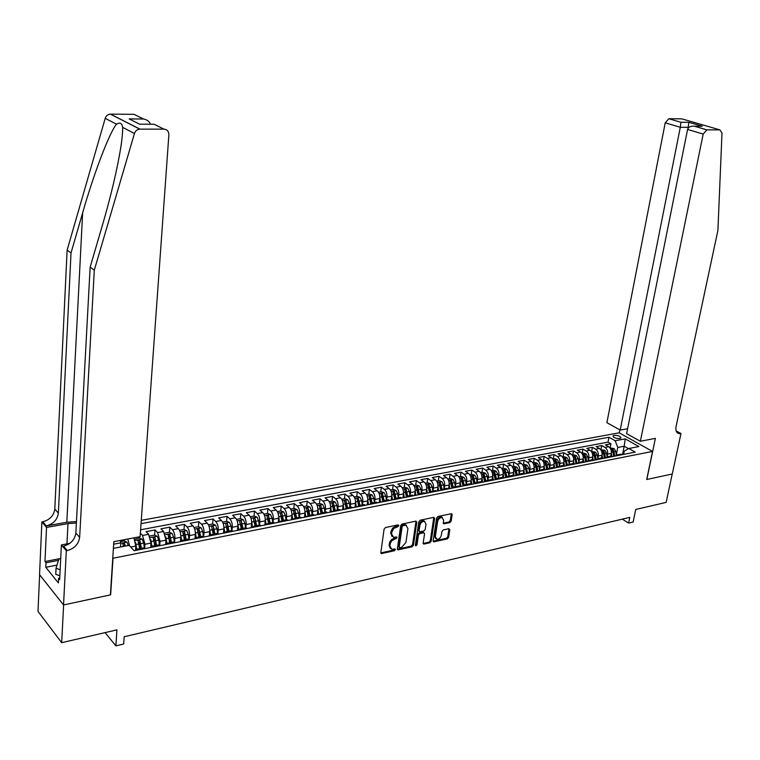 <?xml version="1.0" encoding="UTF-8"?>
<svg xmlns="http://www.w3.org/2000/svg" width="760" height="760" viewBox="0 0 760 760"><rect width="100%" height="100%" fill="white"/><g stroke="black" fill="none" stroke-linecap="round" stroke-linejoin="round"><path stroke-width="1.14" d="M398.829 525.606L398.126 524.875L385.481 527.544L384.094 529.102L380.845 552.529L381.463 553.575L394.449 550.734L395.399 549.651L394.972 548.929L391.837 549.337L389.88 546.012L390.383 543.134L391.675 540.911L397.109 537.672L396.673 536.94L393.575 537.339L391.58 533.966L391.856 532.019L393.747 528.457L397.869 526.699L398.829 525.606M614.118 435.375L612.95 435.983C613.5 437.75 615.781 438.605 619.78 438.558L620.939 437.95C620.388 436.183 618.108 435.328 614.118 435.375M449.853 522.605L451.164 521.103L452.162 514.71L451.573 513.665L437.978 516.477L436.648 517.987L433.162 540.835L433.741 541.861L447.298 538.887L448.609 537.386L449.806 529.73L448.894 528.713L443.251 529.948L441.94 531.458L441.351 535.268C440.591 537.918 439.099 539.277 436.876 539.343L435.337 536.607L437.637 521.578C438.387 518.928 439.869 517.569 442.073 517.494L443.669 520.286L443.279 522.794L443.868 523.83L449.853 522.605L448.989 521.968L450.3 520.467L451.298 513.665M112.984 558.524L110.637 594.833L63.621 604.95L61.674 642.684L116.936 629.859L115.871 645.867L123.671 643.995L124.174 636.756L629.783 517.38L628.606 523.089L633.137 522.006L635.731 509.447L666.13 502.398L672.23 474.012L646.693 479.503L652.545 451.43L112.755 558.277M416.822 522.186L415.853 521.142L402.059 524.048L400.691 525.597L397.366 548.843L397.964 549.869L412.072 546.782L413.421 545.253L416.822 522.186L415.957 521.122M420.195 520.22L433.722 517.37L434.663 518.415L431.186 541.281L429.856 542.792L423.757 544.093L423.168 543.067L424.565 533.795L423.966 532.76L419.767 533.606L418.427 535.135L416.983 544.825L415.786 545.899L415.378 545.186L418.845 521.759L420.195 520.22M61.674 642.684L38 611.392L39.624 574.76M610.147 447.934L610.964 443.821L605.444 444.856L608.674 446.709L604.969 447.421C607.069 448.941 607.952 451.193 607.611 454.157L607.107 456.722L606.575 453.216L604.808 453.558L603.725 451.183L602.433 450.974L603.687 453.777L604.361 458.195M600.942 449.692L601.749 445.559L596.172 446.614L599.393 448.476L595.65 449.188C597.74 450.727 598.623 452.988 598.281 455.981L597.788 458.555L597.246 455.022L595.46 455.373L594.377 452.979L593.075 452.779L594.329 455.591L595.004 460.037M591.631 451.478L592.429 447.317L586.786 448.381L590.007 450.262L586.226 450.984C588.316 452.533 589.19 454.812 588.857 457.815L588.354 460.408L587.812 456.855L586.008 457.206L584.924 454.803L583.614 454.594L584.867 457.425L585.542 461.899L584.744 456.865M582.217 453.273L583.005 449.103L577.306 450.176L580.517 452.077L576.688 452.798C578.769 454.366 579.652 456.655 579.319 459.667L578.825 462.298M572.698 455.097L573.477 450.898L567.711 451.991L570.912 453.901L567.045 454.641C569.126 456.209 570 458.517 569.677 461.548L569.173 464.208M563.065 456.94L563.844 452.722L558.011 453.824L561.203 455.753L557.289 456.494C559.36 458.08 560.234 460.398 559.92 463.448L559.417 466.155L558.856 462.469L556.985 462.84L555.911 460.389L554.562 460.19L555.807 463.068L556.491 467.609M553.327 458.802L554.097 454.556L548.197 455.677L551.38 457.624L547.418 458.375C549.489 459.971 550.364 462.298 550.05 465.367L549.547 468.131L548.986 464.388L547.096 464.759L546.012 462.289L544.654 462.089L545.899 464.987L546.582 469.566M543.476 460.693L544.236 456.418L538.27 457.548L541.443 459.515L537.434 460.275C539.495 461.88 540.379 464.227 540.065 467.315L539.562 470.108L538.992 466.327L537.082 466.697L536 464.217L534.631 464.018L535.876 466.934L536.56 471.533M533.501 462.593L534.261 458.308L528.219 459.448L531.392 461.424L527.336 462.194C529.397 463.818 530.271 466.184 529.957 469.281L529.464 472.093M523.422 464.522L524.172 460.208L518.063 461.367L521.217 463.362L517.114 464.141C519.165 465.776 520.039 468.151 519.736 471.276L519.251 474.097M513.218 466.478L513.959 462.137L507.775 463.305L510.929 465.32L506.778 466.108C508.82 467.761 509.694 470.155 509.399 473.29L508.915 476.13M502.901 468.454L503.633 464.094L497.372 465.272L500.507 467.305L496.308 468.103C498.351 469.765 499.225 472.169 498.931 475.323L498.446 478.183M492.451 470.449L493.183 466.07L486.846 467.257L489.972 469.309L485.726 470.117C487.758 471.798 488.623 474.221 488.338 477.384L487.863 480.263M481.878 472.473L482.6 468.065L476.197 469.272L479.303 471.342L475.009 472.159C477.033 473.851 477.907 476.283 477.622 479.474L477.147 482.362M471.19 474.515L471.894 470.088L465.414 471.314L468.512 473.394L464.16 474.221C466.174 475.931 467.048 478.382 466.763 481.593L466.308 484.49M460.36 476.587L461.063 472.131L454.499 473.375L457.587 475.475L453.178 476.311C455.192 478.03 456.057 480.5 455.781 483.73L455.325 486.647M449.407 478.686L450.091 474.202L443.45 475.456L446.528 477.584L442.063 478.43C444.068 480.159 444.933 482.647 444.666 485.897L444.22 488.832M438.311 480.805L438.995 476.301L432.269 477.574L435.328 479.712L430.815 480.577C432.81 482.315 433.675 484.823 433.409 488.081L432.962 491.036M427.082 482.952L427.756 478.42L420.945 479.712L423.994 481.868L419.425 482.742C421.41 484.5 422.275 487.027 422.019 490.304L421.572 493.269M415.72 485.127L416.375 480.577L409.488 481.878L412.519 484.053L407.892 484.937C409.868 486.714 410.723 489.25 410.476 492.556L410.048 495.539M404.206 487.331L404.861 482.752L397.879 484.063L400.9 486.267L396.207 487.16C398.173 488.956 399.038 491.511 398.791 494.826L398.363 497.828M392.549 489.554L393.195 484.947L386.127 486.286L389.13 488.509L384.38 489.411C386.337 491.216 387.201 493.791 386.954 497.135L386.545 500.147M379.297 502.483L379.411 501.657M380.75 491.815L381.387 487.179L374.224 488.537L377.216 490.779L372.4 491.692C374.347 493.515 375.202 496.109 374.974 499.462L374.566 502.502M368.799 494.095L369.426 489.44L362.178 490.808L365.142 493.078L360.269 494C362.206 495.843 363.062 498.446 362.834 501.828L362.434 504.887M356.697 496.413L357.314 491.729L349.97 493.117L352.916 495.406L347.985 496.337C349.904 498.199 350.759 500.821 350.541 504.222L350.141 507.3M344.441 498.759L345.04 494.047L337.601 495.453L340.537 497.762L335.53 498.712C337.449 500.583 338.295 503.234 338.086 506.654L337.697 509.742M332.025 501.134L332.614 496.394L325.071 497.819L327.988 500.147L322.924 501.115C324.824 503.006 325.669 505.666 325.47 509.105L325.09 512.211M322.477 512.725L320.844 505.637L319.219 505.476L320.938 512.933M319.447 503.538L320.017 498.769L312.388 500.213L315.276 502.569L310.147 503.547C312.027 505.447 312.873 508.136 312.683 511.594L312.312 514.719M306.698 505.979L307.258 501.182L299.526 502.645L302.394 505.02L297.198 506.008C299.07 507.936 299.915 510.634 299.725 514.121L299.364 517.265M293.787 508.45L294.338 503.623L286.501 505.106L289.351 507.5L284.078 508.506C285.94 510.444 286.776 513.171 286.596 516.677L286.245 519.84M280.706 510.948L281.238 506.094L273.296 507.594L276.117 510.017L270.778 511.033C272.631 513 273.467 515.745 273.296 519.27L272.945 522.452M267.444 513.484L267.966 508.601L259.91 510.122L262.723 512.572L257.308 513.608C259.131 515.584 259.967 518.348 259.806 521.892L259.474 525.093M254.011 516.059L254.514 511.147L246.354 512.686L249.128 515.156L243.647 516.202C245.461 518.206 246.287 520.989 246.135 524.552L245.812 527.782M240.388 518.662L240.873 513.722L232.607 515.28L235.362 517.778L229.795 518.842C231.6 520.856 232.427 523.659 232.275 527.26L231.961 530.528M226.584 521.303L227.059 516.334L218.671 517.911L221.398 520.438L215.764 521.512C217.541 523.545 218.367 526.376 218.225 529.995L217.911 533.406M212.582 524.001L213.047 518.975L204.544 520.581L207.243 523.136L201.523 524.219C203.291 526.281 204.107 529.131 203.984 532.769L203.661 536.361M198.008 531.097L198.065 530.518M198.398 526.746L198.835 521.664L190.218 523.288L192.888 525.863L187.093 526.975C188.841 529.045 189.658 531.914 189.534 535.582L189.211 539.391M183.607 534.308L183.682 533.339M184.005 529.53L184.433 524.381L175.693 526.034L178.334 528.637L172.453 529.758C174.182 531.857 175 534.745 174.886 538.431L174.553 542.517M168.986 537.672L169.109 536.199M169.413 532.351L169.822 527.145L160.968 528.817L163.571 531.449L157.614 532.579L160.027 541.329L159.695 545.699M154.156 541.234L154.318 539.125M154.612 535.221L155.011 529.938L146.024 531.639L148.599 534.299L142.557 535.448L144.96 544.264L144.637 548.663M139.118 544.939L139.317 542.098M139.602 538.128L139.707 536.74M608.674 446.709C610.774 448.229 611.648 450.471 611.306 453.445L610.774 456.133M599.393 448.476C601.483 450.015 602.366 452.266 602.024 455.249L601.502 457.947M590.007 450.262C592.097 451.81 592.971 454.081 592.639 457.073L592.116 459.791M580.517 452.077C582.597 453.625 583.481 455.914 583.148 458.926L582.625 461.652M570.912 453.901C572.992 455.468 573.876 457.767 573.543 460.798L573.031 463.543M561.203 455.753C563.283 457.33 564.158 459.638 563.834 462.688L563.322 465.443M551.38 457.624C553.451 459.211 554.325 461.538 554.011 464.597L553.498 467.372M541.443 459.515C543.505 461.111 544.388 463.457 544.065 466.535L543.571 469.328M531.392 461.424C533.453 463.039 534.327 465.395 534.014 468.492L533.51 471.361M521.217 463.362C523.269 464.987 524.144 467.362 523.839 470.478L523.327 473.423M510.929 465.32C512.971 466.963 513.846 469.347 513.551 472.483L513.028 475.522M500.507 467.305C502.559 468.958 503.424 471.361 503.13 474.506L502.597 477.66M489.972 469.309C492.005 470.981 492.879 473.394 492.594 476.558L492.043 479.835M479.303 471.342C481.337 473.024 482.21 475.456 481.925 478.638L481.365 482.049M468.512 473.394C470.535 475.095 471.409 477.536 471.124 480.738L470.554 484.3M457.587 475.475C459.601 477.185 460.474 479.655 460.19 482.866L459.601 486.6M446.528 477.584C448.533 479.303 449.397 481.783 449.131 485.022L448.533 488.861M435.328 479.712C437.332 481.45 438.197 483.949 437.931 487.207L437.342 491.064M423.994 481.868C425.99 483.626 426.854 486.144 426.588 489.411L426.008 493.287M412.519 484.053C414.504 485.83 415.359 488.357 415.112 491.653L414.542 495.548M400.9 486.267C402.866 488.053 403.731 490.599 403.484 493.914L402.923 497.838M389.13 488.509C391.096 490.304 391.951 492.879 391.713 496.204L391.162 500.147M377.216 490.779C379.164 492.594 380.019 495.178 379.791 498.531L379.249 502.493M365.142 493.078C367.08 494.903 367.935 497.506 367.707 500.878L367.175 504.868M352.916 495.406C354.844 497.249 355.699 499.871 355.481 503.262L354.958 507.272M340.537 497.762C342.447 499.624 343.301 502.265 343.083 505.675L342.579 509.713M327.988 500.147C329.887 502.028 330.742 504.688 330.534 508.117L330.03 512.183M315.276 502.569C317.167 504.469 318.012 507.148 317.813 510.596L317.328 514.681M302.394 505.02C304.276 506.939 305.121 509.637 304.931 513.105L304.447 517.218M289.351 507.5C291.213 509.438 292.049 512.154 291.868 515.65L291.403 519.783M276.117 510.017C277.97 511.974 278.815 514.71 278.635 518.225L278.179 522.386M262.723 512.572C264.556 514.548 265.392 517.303 265.221 520.837L264.784 525.017M249.128 515.156C250.952 517.151 251.788 519.925 251.626 523.488L251.199 527.697M235.362 517.778C237.167 519.792 237.994 522.586 237.842 526.167L237.424 530.404M221.398 520.438C223.184 522.471 224.01 525.283 223.868 528.894L223.468 533.149M207.243 523.136C209.019 525.179 209.836 528.019 209.703 531.649L209.314 535.933M192.888 525.863C194.645 527.934 195.462 530.793 195.339 534.451L194.968 538.764M178.334 528.637C180.072 530.727 180.88 533.606 180.775 537.282L180.414 541.623M163.571 531.449L166.003 540.16L165.651 544.531M148.599 534.299L151.012 543.077L150.718 547.096M141.274 520.334L619.163 432.82L652.545 451.43M610.964 443.821L608.01 442.139L608.969 437.247L141.037 523.668M608.969 437.247L615.163 440.752L625.195 438.872L638.894 446.548L628.843 448.495L635.236 452.115L134.111 550.734L129.095 545.347L113.392 548.387M133.931 537.842L135.812 546.041L135.546 549.765M141.407 549.138L143.241 547.913L144.343 548.72M135.166 550.525L137.047 549.128L138.149 549.945M622.468 454.632L619.533 454.413M614.745 456.152L617.348 454.841L618.764 455.354M613.168 456.456L610.232 456.237M605.406 457.985L608 456.674L609.415 457.197M603.753 458.308L600.818 458.08M595.964 459.847L598.547 458.527L599.953 459.059M594.225 460.19L591.308 459.952M586.406 461.728L588.99 460.408L590.387 460.94M584.592 462.08L581.685 461.842M576.745 463.628L579.31 462.308L580.716 462.849M574.855 463.999L571.947 463.752M566.969 465.548L569.525 464.227L570.922 464.769M564.994 465.937L562.096 465.69M557.08 467.495L559.626 466.174L561.022 466.726M555.019 467.903L552.14 467.637M547.067 469.471L549.613 468.141L551 468.692M544.929 469.889L542.051 469.623M536.95 471.456L539.476 470.126L540.864 470.687M534.717 471.894L531.848 471.627M526.699 473.47L529.226 472.14L530.603 472.71M524.381 473.926L521.531 473.651M516.334 475.513L518.842 474.173L520.22 474.753M513.931 475.988L511.081 475.703M505.837 477.584L508.345 476.235L509.713 476.815M503.348 478.068L500.507 477.774M495.225 479.674L497.714 478.325L499.073 478.914M492.632 480.177L489.81 479.873M484.471 481.783L486.951 480.434L488.309 481.033M481.783 482.315L478.98 482.001M473.594 483.93L476.055 482.581L477.413 483.18M470.81 484.471L468.008 484.158M462.583 486.096L465.034 484.737L466.374 485.345M459.695 486.666L456.912 486.333M451.43 488.291L453.872 486.932L455.212 487.54M448.438 488.88L445.673 488.547M440.144 490.514L442.567 489.155L443.897 489.772M437.048 491.122L434.292 490.779M428.716 492.756L431.119 491.397L432.449 492.024M425.505 493.392L422.769 493.041M417.135 495.036L419.529 493.677L420.85 494.304M413.82 495.691L411.094 495.33M405.422 497.344L407.787 495.976L409.108 496.622M401.983 498.019L399.276 497.648M393.547 499.681L395.903 498.313L397.214 498.959M389.994 500.375L387.305 500.004M381.52 502.046L383.857 500.678L385.159 501.334M377.853 502.769L375.183 502.379M369.341 504.44L371.659 503.072L372.951 503.728M365.55 505.191L362.9 504.792M357 506.872L359.309 505.495L360.591 506.169M353.087 507.642L350.455 507.233M344.498 509.333L346.788 507.956L348.061 508.63M340.461 510.131L339.197 509.447L337.849 509.713M331.835 511.822L334.096 510.444L335.369 511.128M327.665 512.649L326.41 511.955L325.071 512.221M319 514.349L321.242 512.971L322.497 513.665M314.697 515.194L313.452 514.501L312.123 514.758L311.505 510.473L309.054 510.948L308.019 508.098L306.375 507.946L308.104 515.508M305.995 516.904L308.218 515.527L309.462 516.23M301.558 517.778L300.314 517.075L299.003 517.332M292.819 519.508L295.013 518.12L296.248 518.823M288.23 520.4L287.005 519.688L285.703 519.944M279.462 522.13L281.627 520.742L282.853 521.464M274.731 523.061L273.514 522.339L272.223 522.595M265.915 524.799L268.062 523.412L269.277 524.134M261.041 525.758L259.834 525.027L258.562 525.274M252.187 527.497L254.305 526.11L255.512 526.841M247.161 528.485L245.965 527.744L244.71 527.991M238.269 530.242L240.359 528.846L241.556 529.587M233.092 531.259L231.905 530.508L230.66 530.755M224.152 533.017L226.223 531.62L227.401 532.38M218.814 534.061L217.645 533.311L216.419 533.548M209.845 535.828L211.888 534.442L213.056 535.202M204.345 536.911L203.186 536.142L201.97 536.38M195.329 538.688L197.343 537.292L198.502 538.061M189.667 539.799L188.518 539.03L187.321 539.258M180.614 541.586L182.59 540.189L183.73 540.968M174.772 542.735L173.641 541.947L172.463 542.174M165.68 544.521L167.627 543.125L168.758 543.913M159.666 545.708L158.545 544.91L157.386 545.139M150.537 547.504L152.456 546.107L153.567 546.906M127.794 539.02L129.694 545.994M140.362 533.159L142.557 535.448M155.011 529.938L157.614 532.579M169.822 527.145L172.453 529.758M184.433 524.381L187.093 526.975M198.835 521.664L201.523 524.219M213.047 518.975L215.764 521.512M227.059 516.334L229.795 518.842M240.873 513.722L243.647 516.202M254.514 511.147L257.308 513.608M267.966 508.601L270.778 511.033M281.238 506.094L284.078 508.506M294.338 503.623L297.198 506.008M307.258 501.182L310.147 503.547M320.017 498.769L322.924 501.115M332.614 496.394L335.53 498.712M345.04 494.047L347.985 496.337M357.314 491.729L360.269 494M369.426 489.44L372.4 491.692M381.387 487.179L384.38 489.411M393.195 484.947L396.207 487.16M404.861 482.752L407.892 484.937M416.375 480.577L419.425 482.742M427.756 478.42L430.815 480.577M438.995 476.301L442.063 478.43M450.091 474.202L453.178 476.311M461.063 472.131L464.16 474.221M471.894 470.088L475.009 472.159M482.6 468.065L485.726 470.117M493.183 466.07L496.308 468.103M503.633 464.094L506.778 466.108M513.959 462.137L517.114 464.141M524.172 460.208L527.336 462.194M534.261 458.308L537.434 460.275M544.236 456.418L547.418 458.375M554.097 454.556L557.289 456.494M563.844 452.722L567.045 454.641M573.477 450.898L576.688 452.798M583.005 449.103L586.226 450.984M592.429 447.317L595.65 449.188M601.749 445.559L604.969 447.421M608.01 442.139L140.6 529.786M622.516 454.623L624.197 446.234L617.804 447.459L616.322 454.898L615.799 451.421L614.051 451.763L612.968 449.397L611.686 449.198L612.95 451.972L613.614 456.37M120.175 540.474L120.802 542.82L120.526 547.01M120.802 542.82L113.668 544.198M622.297 519.146L628.606 523.089M105.089 632.614L115.871 645.867M628.52 448.675L624.197 446.234L625.195 438.872M623.608 454.404L624.264 451.145L628.843 448.495M124.032 546.336L124.108 545.148M124.383 541.072L124.478 539.647M405.887 525.15L405.137 524.552M617.804 447.459L615.163 440.752M397.974 524.961L392.54 528.172L391.01 531.354L391.856 532.019M392.131 536.494L390.735 533.302L391.01 531.354M390.402 548.482L389.044 545.347L389.947 541.528L391.989 539.211L395.305 538.089L396.264 537.006M380.845 552.909L393.604 550.069L394.554 548.986M397.356 549.214L411.226 546.117L412.566 544.587L415.967 521.54M403.085 525.587L402.135 526.67L399.209 547.067L399.627 547.789L401.594 547.399L405.916 542.469L407.94 528.57L405.945 525.188L403.085 525.587L402.24 524.942L401.28 526.024L402.135 526.67M399.256 547.485L398.363 546.392L401.28 526.024M406.524 525.359L405.099 524.542L403.94 524.581L404.795 525.226M402.24 524.942L403.94 524.581M423.168 543.447L429.001 542.146L430.331 540.626L433.798 517.361M423.709 532.75L423.111 532.105L418.912 532.959L417.572 534.489L416.138 544.16L416.983 544.825M415.378 545.177L416.138 544.16M426.018 524.115L424.394 521.312C422.123 521.379 420.622 522.756 419.862 525.436L419.073 530.784L420.033 531.819L423.88 530.983L425.21 529.454L426.018 524.115M424.755 521.398L423.529 520.667C421.268 520.742 419.757 522.111 419.007 524.789L419.862 525.436M419.149 531.43L418.219 530.138L419.007 524.789M443.279 523.193L448.989 521.968M442.405 517.569L441.208 516.857C439.005 516.942 437.522 518.301 436.772 520.942L437.637 521.578M435.708 538.612L434.473 535.961L436.772 520.942M433.152 541.215L446.443 538.241L447.744 536.74L448.951 528.703M120.479 541.605L124.013 540.92L126.939 542.117L128.326 545.5M125.4 546.069L124.516 543.428L122.616 543.324L123.538 546.421M124.516 543.428L124.555 546.231M59.84 575.852L55.746 574.284L56.041 568.214L58.805 559.084L60.705 558.714M60.145 569.781L56.041 568.214M76.465 521.569L66.823 522.253L46.293 525.901L42.788 521.769L41.876 521.93L39.548 574.664L63.536 604.96L110.399 594.88L113.829 541.681L140.106 536.664L168.872 134.824C168.805 131.394 167.2 129.504 164.046 129.152L139.802 129.124C137.189 129.371 135.404 130.825 134.453 133.494L94.297 270.199L79.648 537.329C78.584 544.122 74.451 548.539 67.251 550.563L66.32 550.744L63.536 604.96M94.297 270.199L90.145 267.121L102.201 225.986C111.007 195.833 117.268 169.261 120.982 146.291C122.246 137.759 122.787 131.442 122.616 127.348C122.094 123.205 120.052 122.151 116.498 124.174C109.516 132.335 93.594 174.287 82.631 212.876L71.013 252.976L58.358 513.123C57.361 519.745 53.333 524.01 46.293 525.901M71.013 252.976L67.127 250.097L54.796 509.067C53.798 515.669 49.799 519.897 42.788 521.769M67.251 550.563L63.517 546.174C70.689 544.169 74.803 539.781 75.848 533.017L90.145 267.121M164.046 129.152L154.1 124.241L139.621 124.184L129.124 118.902L143.469 118.997L134.035 114.332L110.532 114.133L139.945 129.124M116.498 124.174L105.212 118.322L67.127 250.097M66.32 550.744L61.389 544.929L59.66 579.623L58.587 578.312L59.736 578.084M56.981 565.117L45.79 567.311L58.368 582.901L58.587 578.312M45.79 567.311L45.999 562.789L44.973 561.526L46.531 527.411L41.876 521.93M76.389 522.994L67.991 523.583L46.531 527.411M61.389 544.929L69.825 543.343M105.212 118.322C106.115 115.748 107.844 114.361 110.39 114.142L110.532 114.133M134.035 114.332L137.674 116.128M44.973 561.526L60.714 558.476M58.416 560.376L45.999 562.789M129.124 118.902L134.7 121.705M143.469 118.997L143.63 119.016C147.089 119.747 149.368 121.477 150.48 124.222M640.366 441.256L703.19 134.064L687.582 129.447L626.62 433.627L640.366 441.256L655.386 438.387L646.827 479.474L672.277 474.002L680.979 433.513L676.144 430.939M627.608 428.726L620.198 430.065L606.889 422.683L665.218 122.816L668.838 118.74L680.931 122.275L688.826 122.303L702.306 126.227L694.403 126.198L706.933 129.855L719.919 129.875L722 133.048L717.906 230.413L676.067 426.541C675.393 430.702 676.447 433.067 679.212 433.666L680.979 433.513M668.885 118.74L681.806 118.845L719.919 129.875M619.276 432.887L619.875 429.884M620.198 430.065L680.295 127.281L665.218 122.816M706.933 129.855L703.19 134.064M688 128.393L688.218 127.309L680.295 127.281L680.931 122.275L668.838 118.74M702.306 126.227L688.836 122.322L688.218 127.309L688.797 127.48M702.221 126.207L699.779 126.217M694.403 126.198L694.308 126.179C690.678 125.941 688.436 127.025 687.582 129.447M135.612 542.497L136.695 549.062M135.679 547.969L135.869 549.394M134.7 539.306L139.298 538.004L142.225 539.182L143.707 543.039L144.476 548.701M141.445 548.264L139.85 540.474L137.968 540.369L139.621 548.625M139.85 540.474L140.59 548.435M150.841 539.704L151.876 546.06M150.86 545.11L151.059 546.563M149.862 535.981L154.365 535.116L157.282 536.294L158.783 540.113L159.524 545.556M156.56 545.3L154.964 537.567L153.102 537.453L154.764 545.651M154.964 537.567L155.695 545.471M165.851 536.95L166.849 543.134M165.832 542.288L166.041 543.818M164.787 533.121L169.224 532.275L172.14 533.434L173.641 537.225L174.344 542.336M171.465 542.374L169.86 534.698L168.026 534.584L169.689 542.725M169.86 534.698L170.582 542.545M180.652 534.232L181.611 540.284M180.585 539.495L180.814 541.149M179.493 530.309L183.873 529.473L186.78 530.622L188.299 534.385L188.964 539.22M186.162 539.486L184.547 531.867L182.732 531.753L184.405 539.828M184.547 531.867L185.259 539.667M195.244 531.544L196.175 537.5M195.139 536.74L195.386 538.545M194.047 527.525L198.312 526.708L201.219 527.848L202.749 531.572L203.395 536.218M200.649 536.645L199.034 529.083L197.239 528.96L198.92 536.987M199.034 529.083L199.737 536.826M209.636 528.903L210.539 534.783M209.494 534.014L209.741 535.847M208.411 524.78L212.562 523.982L215.46 525.112L217.008 528.808L217.626 533.311L211.888 534.442M214.938 533.843L213.313 526.328L211.546 526.205L213.227 534.175M213.313 526.328L214.016 534.024M223.82 526.281L224.703 532.123M223.639 531.325L223.886 533.073M222.575 522.072L226.613 521.303L229.51 522.414L231.059 526.082L231.686 530.556M229.026 531.069L227.401 523.621L225.653 523.488L227.344 531.401M227.401 523.621L228.095 531.259M237.814 523.707L238.688 529.52M237.595 528.665L237.832 530.328M236.55 519.394L240.464 518.643L243.362 519.755L244.929 523.393L245.547 527.829M242.924 528.342L241.3 520.942L239.561 520.809L241.262 528.665M241.3 520.942L241.984 528.533M251.617 521.16L252.472 526.975M251.37 526.034L251.588 527.62M250.334 516.762L254.144 516.031L257.032 517.133L258.599 520.742L259.217 525.15M256.633 525.654L255.008 518.311L253.289 518.168L254.999 525.977M255.008 518.311L255.683 525.844M265.221 518.643L266.076 524.476M264.945 523.44L265.154 524.951M263.929 514.159L267.624 513.456L270.512 514.539L272.089 518.12L272.707 522.5M270.161 522.994L268.527 515.707L266.836 515.556L268.546 523.317M268.527 515.707L269.192 523.184M278.654 516.163L279.499 522.034M278.341 520.885L278.549 522.31M277.343 511.594L280.934 510.91L283.812 511.983L285.409 515.536L286.017 519.887M283.499 520.381L281.865 513.133L280.193 512.99L281.912 520.695M281.865 513.133L282.53 520.572M291.897 513.712L292.733 519.517M291.565 518.348L291.755 519.707M290.577 509.067L294.072 508.392L296.941 509.466L298.537 512.99L299.145 517.303M296.666 517.797L295.032 510.606L293.37 510.454L295.099 518.101M295.032 510.606L295.688 517.987M304.969 511.3L305.776 516.952M304.608 515.85L304.788 517.142M303.63 506.568L307.03 505.913L309.899 506.977L311.505 510.473M309.662 515.242L309.054 510.948M308.019 508.098L308.665 515.442M317.87 508.915L318.659 514.415M317.481 513.38L317.661 514.615M316.521 504.098L319.817 503.471L322.677 504.517L324.292 507.993L324.9 512.25M320.844 505.637L321.48 512.924M330.591 506.55L331.36 511.917M330.182 510.939L330.353 512.116M329.241 501.667L332.443 501.058L335.293 502.094L336.917 505.542L337.516 509.77M335.131 510.245L333.498 503.196L331.882 503.034L333.611 510.406M333.498 503.196L334.124 510.444L339.197 509.447M343.149 504.222L343.9 509.447M342.722 508.535L342.883 509.647M341.791 499.263L344.897 498.674L347.748 499.7L349.381 503.12L349.98 507.328M347.624 507.794L345.981 500.792L344.385 500.631L346.113 507.946M345.981 500.792L346.598 507.927M359.955 505.372L358.312 498.417L356.734 498.256L357.884 501.476L355.547 501.923L356.278 507.015M355.101 506.15L355.252 507.214M354.188 496.897L357.2 496.318L360.05 497.334L361.684 500.736L362.283 504.916M357.884 501.476L358.463 505.523M358.312 498.417L358.91 505.457M367.317 503.804L367.469 504.811M367.783 499.643L368.495 504.611M366.415 494.56L369.341 494L372.181 495.007L373.825 498.38L374.423 502.531M372.124 502.978L370.481 496.081L368.913 495.909L370.661 503.148M370.481 496.081L371.07 503.053M379.382 501.476L379.525 502.436M379.867 497.392L380.56 502.236M378.49 492.242L381.33 491.701L384.17 492.708L385.814 496.052L386.412 500.175M384.142 500.622L382.498 493.762L380.95 493.591L382.698 500.821M382.498 493.762L383.078 500.688M391.295 499.178L391.428 500.099M391.79 495.149L392.474 499.89M390.421 489.962L393.167 489.44L395.998 490.428L397.651 493.753L398.24 497.857M396.007 498.294L394.364 491.483L392.825 491.311L394.582 498.541M394.364 491.483L394.943 498.38M403.056 496.907L403.18 497.781M403.56 492.936L404.234 497.572M402.192 487.711L404.861 487.198L407.683 488.186L409.345 491.483L409.934 495.558M407.721 495.966L406.077 489.231L404.558 489.05L406.324 496.289M406.077 489.231L406.657 496.109M414.666 494.665L414.789 495.501M415.188 490.742L415.844 495.292M413.82 485.488L416.404 484.994L419.226 485.972L420.888 489.25L421.477 493.297M419.283 493.648L417.648 486.998L416.138 486.818L417.924 494.086M417.648 486.998L418.228 493.886M426.141 492.451L426.255 493.24M426.673 488.566L427.32 493.031M425.305 483.293L427.813 482.809L430.616 483.778L432.288 487.036L432.877 491.055M430.702 491.368L429.067 484.804L427.585 484.623L429.381 491.919M429.067 484.804L429.656 491.701M437.465 490.267L437.579 491.017M438.007 486.419L438.644 490.808M436.639 481.127L439.071 480.662L441.873 481.622L443.545 484.851L444.134 488.841M441.987 489.136L440.353 482.628L438.881 482.448L440.695 489.782M440.353 482.628L440.942 489.564M448.656 488.1L448.761 488.813M449.207 484.3L449.834 488.604M447.839 478.98L450.195 478.534L452.998 479.484L454.67 482.695L455.259 486.656M453.131 486.942L451.506 480.481L450.043 480.301L451.877 487.683M451.506 480.481L452.095 487.464M459.705 485.963L459.809 486.637M460.265 482.191L460.892 486.428M458.907 476.862L461.187 476.425L463.98 477.375L465.661 480.558L466.241 484.5M464.141 484.785L462.517 478.363L461.063 478.173L462.916 485.611M462.517 478.363L463.115 485.393M470.62 483.844L470.706 484.405M471.2 480.111L471.808 484.281M469.841 474.772L472.045 474.354L474.829 475.285L476.52 478.448L477.09 482.372M475.028 482.666L473.394 476.263L471.96 476.083L473.822 483.578M473.394 476.263L474.002 483.36M481.992 478.059L482.6 482.153M480.633 472.71L482.771 472.302L485.555 473.233L487.245 476.368L487.815 480.272M485.773 480.577L484.139 474.202L482.714 474.012L484.604 481.583M484.139 474.202L484.766 481.365M492.661 476.016L493.25 480.054M491.311 470.668L493.373 470.269L496.147 471.19L497.838 474.316L498.408 478.192M496.403 478.534L494.76 472.159L493.344 471.96L495.254 479.617M494.76 472.159L495.397 479.408M503.196 474.012L503.785 477.983M501.847 468.654L503.851 468.264L506.616 469.186L508.307 472.283L508.877 476.13M506.901 476.51L505.257 470.136L503.851 469.946L505.77 477.594M505.257 470.136L505.903 477.479M513.608 472.017L514.188 475.94M512.269 466.659L514.197 466.288L516.961 467.2L518.662 470.278L519.232 474.107M517.275 474.525L515.622 468.141L514.235 467.941L516.154 475.551M515.622 468.141L516.287 475.522M523.906 470.05L524.476 473.917M522.567 464.692L524.428 464.331L527.183 465.234L528.884 468.293L529.454 472.093M527.535 472.568L525.872 466.165L524.495 465.975L525.73 468.901L526.414 473.527M525.872 466.165L526.528 473.508M534.071 468.103L534.631 471.837M532.741 462.745L534.536 462.394L537.282 463.286L538.992 466.327M537.672 470.639L537.082 466.697M536 464.217L536.645 471.513M544.122 466.174L544.654 469.718M542.792 460.816L544.531 460.484L547.276 461.377L548.986 464.388M547.684 468.74L547.096 464.759M546.012 462.289L546.658 469.547M554.059 464.265L554.562 467.637M552.739 458.916L554.41 458.594L557.146 459.477L558.856 462.469M557.593 466.868L556.985 462.84M555.911 460.389L556.548 467.599M563.882 462.384L564.366 465.595M562.561 457.035L564.177 456.731L566.903 457.605L568.622 460.579L569.164 464.208M567.387 465.015L565.687 458.498L564.357 458.299L565.601 461.168L566.285 465.68M565.687 458.498L566.323 465.68M573.591 460.522L574.056 463.6M572.27 455.183L573.838 454.879L576.555 455.743L578.265 458.707L578.806 462.298M577.068 463.201L575.358 456.637L574.038 456.437L575.292 459.287L575.966 463.78L575.111 458.508M583.186 458.669L583.633 461.633M581.875 453.34L583.376 453.055L586.093 453.919L587.812 456.855M586.644 461.405L586.008 457.206M592.677 456.845L593.114 459.705M591.375 451.526L595.526 452.105L597.246 455.022M596.106 459.638L595.46 455.373M602.062 455.041L602.481 457.805M600.761 449.73L604.846 450.309L606.575 453.216M605.464 457.9L604.808 453.558M611.344 453.264L611.743 455.943L608 456.674M610.042 447.953L614.07 448.542L615.799 451.421M614.716 456.152L614.051 451.763M611.306 453.445L607.611 454.157M602.024 455.249L598.281 455.981M592.639 457.073L588.857 457.815M583.148 458.926L579.319 459.667M573.543 460.798L569.677 461.548M563.834 462.688L559.92 463.448M554.011 464.597L550.05 465.367M544.065 466.535L540.065 467.315M534.014 468.492L529.957 469.281M523.839 470.478L519.736 471.276M513.551 472.483L509.399 473.29M503.13 474.506L498.931 475.323M492.594 476.558L488.338 477.384M481.925 478.638L477.622 479.474M471.124 480.738L466.763 481.593M460.19 482.866L455.781 483.73M449.131 485.022L444.666 485.897M437.931 487.207L433.409 488.081M426.588 489.411L422.019 490.304M415.112 491.653L410.476 492.556M403.484 493.914L398.791 494.826M391.713 496.204L386.954 497.135M379.791 498.531L374.974 499.462M367.707 500.878L362.834 501.828M355.481 503.262L350.541 504.222M343.083 505.675L338.086 506.654M330.534 508.117L325.47 509.105M317.813 510.596L312.683 511.594M304.931 513.105L299.725 514.121M291.868 515.65L286.596 516.677M278.635 518.225L273.296 519.27M265.221 520.837L259.806 521.892M251.626 523.488L246.135 524.552M237.842 526.167L232.275 527.26M223.868 528.894L218.225 529.995M209.703 531.649L203.984 532.769M195.339 534.451L189.534 535.582M180.775 537.282L174.886 538.431M166.003 540.16L160.027 541.329M151.012 543.077L144.96 544.264M135.812 546.041L130.673 547.038M144.21 548.587L138.016 549.803M622.307 454.537L618.592 455.259M612.997 456.361L609.244 457.102M603.582 458.213L599.792 458.964M594.063 460.085L590.225 460.845M584.431 461.985L580.545 462.745M574.693 463.904L570.76 464.673M564.832 465.842L560.851 466.621M554.857 467.799L550.839 468.587M544.768 469.784L540.702 470.582M534.556 471.798L530.442 472.606M524.219 473.831L520.058 474.648M513.769 475.883L509.551 476.71M503.186 477.964L498.911 478.809M492.47 480.073L488.148 480.928M481.622 482.21L477.251 483.065M470.649 484.367L466.222 485.241M459.534 486.552L455.05 487.435M448.286 488.765L443.745 489.658M436.886 491.007L432.288 491.91M425.353 493.278L420.698 494.19M413.668 495.577L408.947 496.508M401.831 497.904L397.052 498.845M389.842 500.26L385.006 501.211M377.701 502.654L372.799 503.614M365.398 505.067L360.44 506.046M352.944 507.519L347.909 508.516M340.309 510.007L335.217 511.005M327.522 512.525L322.354 513.542M314.555 515.071L309.31 516.106M301.406 517.655L296.106 518.7M288.087 520.277L282.71 521.341M274.588 522.937L269.135 524.01M260.898 525.625L255.369 526.718M247.019 528.361L241.414 529.464M232.95 531.126L227.268 532.247M218.68 533.938L212.914 535.068M204.202 536.778L198.36 537.928M189.525 539.667L183.597 540.835M174.638 542.602L168.625 543.78M159.534 545.566L153.434 546.772M395.39 526.385L396.245 527.041M390.735 533.302L391.58 533.966M395.305 538.089L396.15 538.755M393.68 538.45L394.526 539.106M389.31 543.409L390.155 544.075M389.044 545.347L389.88 546.012M393.604 550.069L394.449 550.734M381.026 552.881L381.862 553.556M397.024 526.043L397.869 526.699M412.566 544.587L413.421 545.253M411.226 546.117L412.072 546.782M397.508 549.195L398.354 549.86M398.363 546.392L399.209 547.067M433.798 517.778L434.663 518.415M430.331 540.626L431.186 541.281M429.001 542.146L429.856 542.792M423.272 543.428L424.118 544.084M422.75 532.123L423.615 532.769M418.912 532.959L419.767 533.606M417.572 534.489L418.427 535.135M418.219 530.138L419.073 530.784M443.346 523.184L444.201 523.82M434.473 535.961L435.337 536.607M448.941 529.093L449.806 529.73M447.744 536.74L448.609 537.386M446.443 538.241L447.298 538.887M433.238 541.196L434.093 541.842M451.298 514.083L452.162 514.71M450.3 520.467L451.164 521.103M126.863 542.089L120.773 543.258M82.631 212.876L66.823 522.253M58.358 513.123L54.796 509.067M75.848 533.017L79.648 537.329M134.453 133.494L122.616 127.348M66.947 543.885L67.991 523.583M676.305 431.376L680.494 433.599M142.148 539.153L135.137 540.503M138.985 543.951L136.088 544.511M143.707 543.039L140.818 543.6M157.215 536.256L150.338 537.577M154.128 541.015L151.268 541.567M158.783 540.113L155.933 540.664M172.064 533.406L165.328 534.698M169.062 538.118L166.24 538.659M173.641 537.225L170.839 537.767M186.713 530.594L180.101 531.867M183.777 535.258L181.004 535.8M188.299 534.385L185.535 534.917M201.153 527.82L194.674 529.064M198.293 532.447L195.557 532.978M202.749 531.572L200.023 532.105M215.393 525.084L209.048 526.3M212.61 529.663L209.902 530.186M217.008 528.808L214.31 529.331M229.434 522.386L223.212 523.583M226.727 526.927L224.057 527.44M231.059 526.082L228.409 526.594M243.295 519.726L237.186 520.894M240.644 524.219L238.013 524.732M244.929 523.393L242.307 523.906M256.956 517.104L250.98 518.253M254.381 521.559L251.788 522.063M258.599 520.742L256.015 521.236M270.437 514.51L264.575 515.641M267.928 518.928L265.373 519.422M272.089 518.12L269.543 518.614M283.746 511.955L277.989 513.057M281.295 516.334L278.768 516.828M285.409 515.536L282.891 516.031M296.875 509.438L291.232 510.52M294.49 513.779L291.992 514.264M298.537 512.99L296.058 513.475M309.823 506.948L304.294 508.012M307.505 511.252L305.045 511.727M322.61 504.488L317.186 505.533M320.349 508.753L317.917 509.228M324.292 507.993L321.879 508.459M335.226 502.065L329.906 503.091M333.022 506.293L330.628 506.758M336.917 505.542L334.533 506.008M347.681 499.671L342.466 500.678M345.534 503.87L343.168 504.326M349.381 503.12L347.026 503.576M359.974 497.315L354.853 498.294M361.684 500.736L359.356 501.192M372.115 494.978L367.089 495.947M370.072 499.111L367.783 499.548M373.825 498.38L371.526 498.826M384.094 492.679L379.173 493.63M382.118 496.774L379.867 497.211M385.814 496.052L383.543 496.489M395.931 490.409L391.096 491.331M394.003 494.465L391.79 494.893M397.651 493.753L395.418 494.19M407.616 488.167L402.876 489.069M405.735 492.185L403.56 492.613M409.345 491.483L407.132 491.919M419.149 485.944L414.504 486.837M417.325 489.934L415.188 490.352M420.888 489.25L418.703 489.668M430.549 483.759L425.99 484.633M428.773 487.72L426.673 488.119M432.288 487.036L430.131 487.454M441.807 481.593L437.332 482.457M440.078 485.526L438.016 485.925M443.545 484.851L441.417 485.26M452.922 479.455L448.533 480.301M451.24 483.36L449.217 483.749M454.67 482.695L452.57 483.094M463.913 477.346L459.601 478.173M462.27 481.213L460.284 481.602M465.661 480.558L463.581 480.966M474.762 475.266L470.535 476.073M473.166 479.104L471.219 479.484M476.52 478.448L474.468 478.847M485.478 473.204L481.327 474.002M483.93 477.014L482.02 477.384M487.245 476.368L485.212 476.767M496.081 471.171L492.005 471.95M494.57 474.952L492.689 475.313M497.838 474.316L495.833 474.705M506.54 469.158L502.55 469.927M505.077 472.91L503.234 473.271M508.307 472.283L506.331 472.663M516.885 467.172L512.962 467.923M515.461 470.896L513.646 471.248M518.662 470.278L516.705 470.649M527.107 465.205L523.26 465.947M525.73 468.901L523.944 469.252M528.884 468.293L526.956 468.663M537.216 463.267L533.434 463.99M535.876 466.934L534.119 467.276M547.2 461.349L543.495 462.061M545.899 464.987L544.179 465.32M557.08 459.458L553.442 460.151M555.807 463.068L554.116 463.391M566.836 457.577L563.264 458.261M565.601 461.168L563.939 461.491M568.622 460.579L566.77 460.94M576.489 455.724L572.983 456.399M575.292 459.287L573.658 459.601M578.265 458.707L576.441 459.059M575.044 458.318L575.358 456.637M586.026 453.891L582.587 454.556M584.867 457.425L583.262 457.738M584.611 456.437L584.924 454.803M595.46 452.086L592.078 452.732M594.329 455.591L592.753 455.895M594.063 454.575L594.377 452.979M604.779 450.291L601.473 450.927M603.687 453.777L602.139 454.072M603.421 452.741L603.725 451.183M614.004 448.514L610.755 449.141M612.95 451.972L611.42 452.276M612.664 450.917L612.968 449.397M143.241 547.913L137.047 549.128M158.545 544.91L152.456 546.107M173.641 541.947L167.627 543.125M188.518 539.03L182.59 540.189M203.186 536.142L197.343 537.292M231.905 530.508L226.223 531.62M245.965 527.744L240.359 528.846M259.834 525.027L254.305 526.11M273.514 522.339L268.062 523.412M287.005 519.688L281.627 520.742M300.314 517.075L295.013 518.12M313.452 514.501L308.218 515.527M326.41 511.955L321.242 512.971M351.813 506.967L346.788 507.956M364.268 504.526L359.309 505.495M376.561 502.113L371.659 503.072M388.692 499.728L383.857 500.678M400.672 497.372L395.903 498.313M412.499 495.054L407.787 495.976M424.184 492.765L419.529 493.677M435.717 490.494L431.119 491.397M447.099 488.262L442.567 489.155M458.346 486.058L453.872 486.932M469.462 483.873L465.034 484.737M480.434 481.716L476.055 482.581M491.273 479.588L486.951 480.434M501.98 477.489L497.714 478.325M512.553 475.409L508.345 476.235M523.013 473.356L518.842 474.173M533.339 471.333L529.226 472.14M543.542 469.328L539.476 470.126M553.631 467.352L549.613 468.141M563.606 465.386L559.626 466.174M573.458 463.457L569.525 464.227M583.195 461.548L579.31 462.308M592.828 459.658L588.99 460.408M602.347 457.786L598.547 458.527M621.062 454.109L617.348 454.841M380.902 553.119L381.463 553.575M397.423 549.442L397.964 549.869M405.099 524.542L405.945 525.188M423.244 543.704L423.757 544.093M423.111 532.105L423.966 532.76M423.529 520.667L424.394 521.312M443.365 523.459L443.868 523.83M441.208 516.857L442.073 517.494M433.238 541.471L433.741 541.861M139.802 129.124L110.39 114.142M143.63 119.016L129.295 118.93M676.961 432.459L679.212 433.666M688.836 122.322L680.931 122.275M694.308 126.179L706.885 129.855"/></g></svg>
